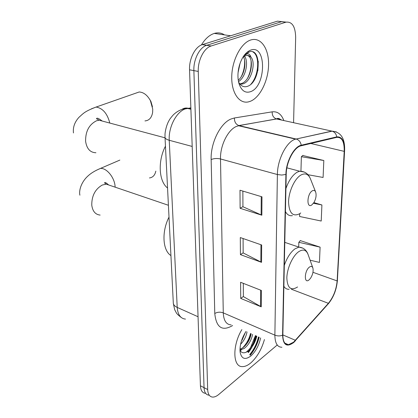 <?xml version="1.0" encoding="UTF-8"?>
<svg xmlns="http://www.w3.org/2000/svg" width="418" height="418" viewBox="0 0 418 418"><rect width="100%" height="100%" fill="white"/><g stroke="black" fill="none" stroke-linecap="round" stroke-linejoin="round"><path stroke-width="0.63" d="M250.016 354.981C254.212 350.033 257.185 344.087 258.941 337.143C257.185 344.087 254.212 350.033 250.016 354.981M250.46 347.849L255.424 335.591M286.116 22.117L277.421 21.161L202.296 44.632C195.201 46.664 188.999 58.807 189.547 69.801L200.431 385.783C200.703 390.375 202.317 392.889 205.28 393.317M293.577 122.699L295.667 37.369C295.38 26.449 292.093 21.391 285.823 22.201L211.053 46.022C203.989 48.08 197.761 60.349 198.257 71.431L207.673 389.539L204.041 387.653C204.297 392.256 205.902 394.77 208.854 395.193C205.902 394.77 204.297 392.256 204.041 387.653L193.879 70.611L204.041 387.653L200.431 385.783M211.158 45.985L206.654 45.322C199.574 47.37 193.356 59.575 193.879 70.611C193.356 59.575 199.574 47.37 206.654 45.322L281.607 21.679L206.758 45.29L202.401 44.601M250.753 362.955C256.976 357.364 261.537 349.563 264.427 339.557C261.537 349.563 256.976 357.364 250.753 362.955C247.717 365.484 244.875 366.701 242.226 366.602C244.875 366.701 247.717 365.484 250.753 362.955M250.701 101.156C260.341 97.086 268.45 80.24 268.581 64.398C268.847 48.514 260.79 36.716 250.753 39.987L250.685 40.013C241.003 43.007 232.011 60.166 231.744 76.598C231.347 93.073 239.451 104.333 248.778 101.804L250.701 101.156C260.341 97.086 268.45 80.24 268.581 64.398C268.847 48.514 260.79 36.716 250.753 39.987L250.685 40.013C241.003 43.007 232.011 60.166 231.744 76.598C231.347 93.073 239.451 104.333 248.778 101.804L250.701 101.156M293.567 342.185L288.436 344.704C284.768 344.672 282.908 341.428 282.855 334.964L286.215 174.28C286.262 162.106 293.885 147.434 300.84 145.856L336.657 137.381C341.882 136.958 344.401 141.613 344.213 151.358L337.133 280.927C336.323 289.637 333.407 297.099 328.391 303.316L293.567 342.185M293.556 342.593L328.412 303.672C333.554 297.302 336.537 289.658 337.368 280.734L344.469 151.206C344.662 141.221 342.081 136.446 336.725 136.874L301.221 145.234C294.026 146.499 285.943 161.761 285.902 174.458L282.573 335.205C283.111 345.064 286.774 347.525 293.556 342.593M258.272 61.294L257.843 70.767M256.302 335.978C254.734 342.258 252.091 347.786 248.376 352.567M261.976 196.821L239.995 190.227L240.115 208.3L261.856 215.218L261.976 196.821M242.858 191.083L242.936 206.743L261.856 215.218M242.936 206.649L240.115 208.3M261.36 290.442L240.606 282.286L240.716 298.421L261.25 306.833L261.36 290.442M243.313 283.347L243.38 296.602L261.25 306.833M243.38 296.487L240.716 298.421M261.658 244.99L240.308 237.565L240.423 254.63L261.543 262.342L261.658 244.99M243.093 238.532L243.166 252.932L261.543 262.342M243.161 252.827L240.423 254.63M241.855 329.614C232.236 345.451 232.716 366.894 242.226 366.602C232.716 366.894 232.236 345.451 241.855 329.614M207.673 389.539C207.918 394.153 209.512 396.666 212.454 397.079C214.408 397.22 216.54 396.332 218.844 394.404L277.071 345.127M310.104 260.189L319.441 262.415L320.099 247.148L300.171 240.554L300.161 240.841M307.988 174.724L323.088 177.457L323.819 160.507L302.752 155.506M299.685 213.739L299.601 216.487L321.217 221.038L321.907 204.966L313.887 202.631M321.907 204.966L313.453 203.279M320.099 247.148L298.839 242.294L298.698 247.054M298.839 242.294L300.364 240.622M323.819 160.507L301.373 156.708L300.95 171.04M301.373 156.708L302.966 155.324M247.017 331.892C246.192 336.506 244.044 340.644 240.569 344.312M245.423 332.326L241.395 341.13M252.613 334.353C251.406 340.278 248.579 344.996 244.128 348.518L239.958 349.913M251.208 333.736C250.006 339.651 247.179 344.364 242.727 347.875L239.969 349.135M245.998 331.443C241.562 338.47 239.592 345.336 240.094 352.045C241.489 358.874 245.047 360.211 250.753 356.063C255.586 351.679 258.883 345.623 260.639 337.89M239.969 350.368C241.708 353.194 244.253 353.55 247.597 351.423M256.119 335.9C254.343 342.76 250.999 348.22 246.087 352.269M250.518 333.433C249.17 339.024 246.474 343.904 242.435 348.069M256.819 336.208C255.273 342.389 252.279 347.572 247.827 351.757M251.181 333.883L247.252 343.215M241.588 349.725L240.167 350.707M245.403 332.352L242.111 340.095M309.456 267.081C304.309 270.692 303.865 284.303 308.986 279.966L310.443 278.393C312.753 274.751 313.568 271.298 312.889 268.042C312.225 266.282 311.081 265.963 309.456 267.081M169.003 217.125C161.494 231.802 162.633 250.466 170.931 255.576M149.451 177.948C152.81 177.498 154.932 175.226 155.82 171.129M149.728 99.421L150.867 101.281L152.46 106.783M144.957 120.922C149.189 120.562 151.755 117.672 152.643 112.249L152.737 109.145L150.365 100.576C147.34 95.126 143.62 92.263 139.199 91.981L134.748 93.538M312.262 190.848C306.89 193.9 306.399 208.864 311.739 204.992L313.913 202.589C315.987 198.775 316.578 195.274 315.679 192.087C314.942 190.383 313.803 189.971 312.262 190.848M165.45 146.18C157.596 161.134 158.835 181.475 167.545 187.995M224.461 34.882C221.368 32.855 217.982 32.364 214.309 33.414L214.277 33.419C209.439 34.96 205.149 38.806 201.413 44.966M240.073 63.259L238.067 72.643M244.399 56.164C248.872 61.132 246.019 77.1 238.495 81.599M243.276 56.644C246.724 61.812 244.535 75.036 238.26 80.235M243.934 55.683L247.153 53.849C248.929 53.656 250.194 54.758 250.957 57.146C249.426 55.584 247.655 55.082 245.643 55.646L242.962 57.141M250.957 57.146C256.166 62.585 251.458 81.604 242.905 83.887L240.021 84.206M247.278 55.416C254.954 57.355 251.255 80.904 241.264 83.574L239.77 83.898M238.584 82.022C240.705 85.889 243.506 87.378 246.986 86.489C260.738 82.842 261.997 48.174 249.671 51.68L244.232 55.28M250.695 91.626C266.256 86.333 266.721 43.979 250.685 50.103C245.758 52.104 242.017 57.125 239.462 65.171C237.623 71.833 237.455 77.957 238.971 83.543C241.416 90.763 245.324 93.454 250.695 91.626M246.688 52.563L248.47 51.66M252.974 52.01C259.912 55.51 259.144 75.136 250.91 84.201M251.051 60.694C251.495 66.802 250.335 72.633 247.566 78.187M244.567 60.014C244.932 65.804 243.851 71.321 241.317 76.572M190.859 107.813L185.043 108.978C176.156 112.165 168.397 127.375 169.233 140.276L177.211 307.423C177.796 314.712 180.56 318.61 185.498 319.101M198.054 316.745L177.211 307.423C174.97 306.384 173.674 305.056 173.329 303.442L173.277 302.47M190.895 108.889L187.928 108.21C185.827 107.76 183.873 108.121 182.07 109.307M189.547 69.801L198.257 71.431M190.906 109.229L187.092 108.356L183.878 108.8C179.902 109.856 176.344 111.914 173.209 114.971C170.936 117.542 169.536 119.423 169.013 120.614C166.427 124.977 165.016 131.895 165.011 134.57L165.016 137.569C165.371 138.687 166.777 139.591 169.233 140.276L192.186 146.441M181.114 317.377C178.361 315.266 176.751 313.73 176.291 312.758L174.672 309.654L173.329 303.442L164.99 136.874M232.612 325.544C222.204 331.589 216.258 327.581 214.774 313.521L211.147 159.545C213.969 158.406 217.088 158.213 220.5 158.96L223.275 312.878C223.661 320.601 226.284 324.608 231.144 324.896M211.147 159.545C210.484 143.071 220.291 123.263 230.976 119.02L234.425 117.975L272.186 111.841C277.495 111.23 281.382 114.135 283.853 120.562M301.221 145.234C300.673 142.078 299.069 140.03 296.399 139.084L239.044 125.614L236.301 126.487C227.81 130.003 220.056 145.793 220.5 158.96L277.39 174.531C277.364 159.383 286.884 141.117 295.61 139.147L331.866 131.106L336.412 131.889M293.478 342.781L295.489 340.675M279.501 118.764L279.621 119.062M344.589 150.971L337.368 280.734M344.469 151.206L344.615 150.506C345.043 138.395 340.879 131.947 332.122 131.168L276.611 118.973L238.835 125.562C235.809 124.339 234.341 121.81 234.425 117.975M336.725 136.874C336.229 133.932 334.693 132.031 332.122 131.168L295.61 139.147L238.495 125.729L276.408 118.921C273.471 117.798 272.066 115.436 272.186 111.841M327.106 305.135L328.412 303.672M285.902 174.458L281.722 175.048L277.39 174.531L274.877 335.152C277.526 336.166 280.091 336.182 282.573 335.205M281.915 347.259C277.333 347.191 274.987 343.157 274.877 335.152L223.275 312.878C220.166 311.791 217.329 312.006 214.774 313.521M285.823 22.201L281.607 21.679M281.946 120.144L279.423 119.015L276.408 118.921C277.536 118.148 278.832 118.263 280.3 119.271M344.213 151.358L310.825 143.489M295.453 340.309L282.855 334.917M328.391 303.316L291.367 289.225M337.133 280.927L312.962 272.301M260.947 244.744L260.842 262.034M260.67 290.17L260.571 306.498M261.245 196.601L261.13 214.941M249.745 354.584C253.857 349.657 256.777 343.779 258.502 336.95M250.189 355.237C254.395 350.232 257.399 344.233 259.191 337.253M248.099 352.165L249.776 349.84M253.24 343.486L255.863 335.785M100.137 215.077C95.414 214.601 92.629 211.309 91.772 205.201C91.667 195.911 95.147 189.197 102.227 185.049L106.219 184.134L110.927 185.733M96.365 170.278L100.477 168.417C106.642 167.848 114.589 177.582 115.096 186.454L115.143 187.17M312.816 267.834L308.155 254.693C306.337 249.802 303.16 248.82 298.619 251.74C292.642 255.931 286.999 268.419 286.837 277.965C287.375 288.086 290.954 291.09 297.574 286.967M302.789 248.114L298.933 247.132L294.936 248.877C290.541 252.195 286.999 257.681 284.313 265.336M283.874 286.267C285.18 288.446 286.931 289.444 289.131 289.261M95.921 152.753C90.168 152.554 86.73 148.74 85.601 141.305C85.465 131.362 89.097 124.522 96.501 120.786L99.097 120.201L104.756 121.711M91.406 108.832L96.072 107.06C102.765 108.205 107.348 113.539 109.814 123.064M304.325 172.059L299.628 171.208C304.764 171.239 308.353 173.757 310.402 178.758C308.38 174.024 305.208 172.791 300.892 175.058C294.653 178.617 288.739 191.413 288.561 201.91C289.11 213.159 292.84 217.088 299.748 213.692L300.746 212.966M286.9 167.837L299.628 171.208L297.031 172.263C292.438 175.152 288.733 180.581 285.917 188.555M285.437 211.539C287.129 214.747 289.455 216.116 292.417 215.646M202.296 44.632L211.053 46.022M288.436 344.704L284.904 343.162M327.456 304.743L328.747 303.29M336.046 288.551L337.483 280.431M79.89 195.196C78.819 190.838 80.961 182.332 87.926 176.015C90.941 173.183 95.126 170.649 100.477 168.417L119.846 160.094M284.794 242.362L298.933 247.132C303.327 247.529 306.352 249.907 308.003 254.259M168.407 205.275L106.219 184.134L104.589 182.948C104.667 181.929 106.02 182.598 108.638 184.96M150.867 101.281L150.365 100.576M73.469 132.95C72.805 127.391 74.603 122.213 78.866 117.416C83.694 113.116 84.363 111.601 96.072 107.06L139.199 91.981M315.679 192.087L310.402 178.758M165.032 137.815L99.097 120.201L96.469 118.702C96.835 117.589 98.732 118.362 102.159 121.016M240.507 83.783L242.147 84.096M214.309 33.414L230.642 35.776"/></g></svg>
